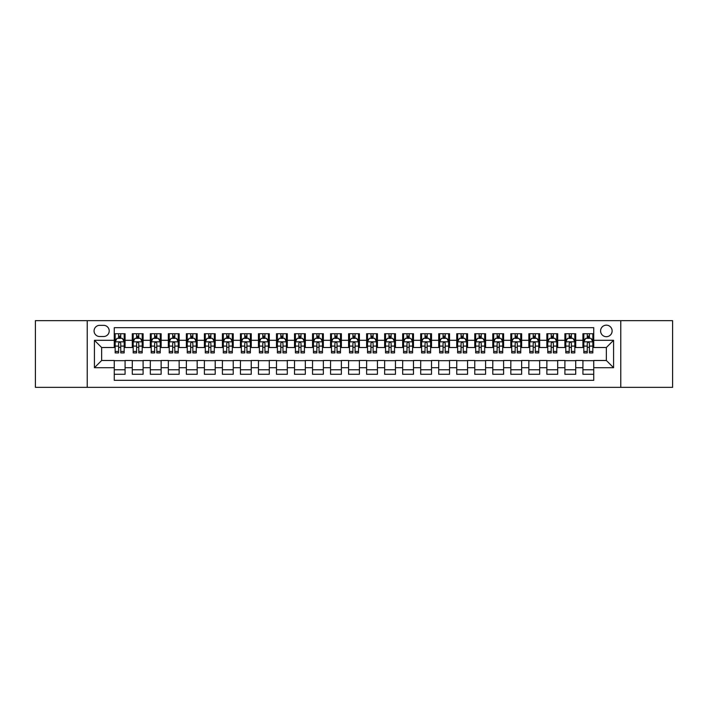 <?xml version="1.0" encoding="UTF-8"?>
<svg xmlns="http://www.w3.org/2000/svg" width="708" height="708" viewBox="0 0 708 708"><rect width="100%" height="100%" fill="white"/><g stroke="black" fill="none" stroke-linecap="round" stroke-linejoin="round"><path stroke-width="1.06" d="M606.358 325.158A5.77 5.77 0 0 0 600.588 330.928A5.77 5.77 0 0 0 606.358 336.698A5.77 5.77 0 0 0 612.128 330.928A5.77 5.77 0 0 0 606.358 325.158M620.774 387.347L672.6 387.347L672.6 320.653L620.774 320.653L620.774 387.347L87.226 387.347L87.226 320.653L35.4 320.653L35.4 387.347L87.226 387.347M593.738 333.725L582.923 333.725L582.923 340.3L575.71 340.3L575.71 347.513L582.923 347.513L582.923 340.3M575.71 340.3L575.71 333.725L564.895 333.725L564.895 340.3L557.692 340.3L557.692 347.513L564.895 347.513L564.895 340.3M557.692 340.3L557.692 333.725L546.868 333.725L546.868 340.3L539.664 340.3L539.664 347.513L546.868 347.513L546.868 340.3M539.664 340.3L539.664 333.725L528.849 333.725L528.849 340.3L521.637 340.3L521.637 347.513L528.849 347.513L528.849 340.3M521.637 340.3L521.637 333.725L510.822 333.725L510.822 340.3L503.609 340.3L503.609 347.513L510.822 347.513L510.822 340.3M503.609 340.3L503.609 333.725L492.795 333.725L492.795 340.3L485.582 340.3L485.582 347.513L492.795 347.513L492.795 340.3M485.582 340.3L485.582 333.725L474.767 333.725L474.767 340.3L467.563 340.3L467.563 347.513L474.767 347.513L474.767 340.3M467.563 340.3L467.563 333.725L456.749 333.725L456.749 340.3L449.536 340.3L449.536 347.513L456.749 347.513L456.749 340.3M449.536 340.3L449.536 333.725L438.721 333.725L438.721 340.3L431.508 340.3L431.508 347.513L438.721 347.513L438.721 340.3M431.508 340.3L431.508 333.725L420.694 333.725L420.694 340.3L413.481 340.3L413.481 347.513L420.694 347.513L420.694 340.3M413.481 340.3L413.481 333.725L402.666 333.725L402.666 340.3L395.462 340.3L395.462 347.513L402.666 347.513L402.666 340.3M395.462 340.3L395.462 333.725L384.648 333.725L384.648 340.3L377.435 340.3L377.435 347.513L384.648 347.513L384.648 340.3M377.435 340.3L377.435 333.725L366.62 333.725L366.62 340.3L359.407 340.3L359.407 347.513L366.62 347.513L366.62 340.3M359.407 340.3L359.407 333.725L348.593 333.725L348.593 340.3L341.38 340.3L341.38 347.513L348.593 347.513L348.593 340.3M341.38 340.3L341.38 333.725L330.565 333.725L330.565 340.3L323.352 340.3L323.352 347.513L330.565 347.513L330.565 340.3M323.352 340.3L323.352 333.725L312.538 333.725L312.538 340.3L305.334 340.3L305.334 347.513L312.538 347.513L312.538 340.3M305.334 340.3L305.334 333.725L294.519 333.725L294.519 340.3L287.306 340.3L287.306 347.513L294.519 347.513L294.519 340.3M287.306 340.3L287.306 333.725L276.492 333.725L276.492 340.3L269.279 340.3L269.279 347.513L276.492 347.513L276.492 340.3M269.279 340.3L269.279 333.725L258.464 333.725L258.464 340.3L251.251 340.3L251.251 347.513L258.464 347.513L258.464 340.3M251.251 340.3L251.251 333.725L240.437 333.725L240.437 340.3L233.233 340.3L233.233 347.513L240.437 347.513L240.437 340.3M233.233 340.3L233.233 333.725L222.418 333.725L222.418 340.3L215.205 340.3L215.205 347.513L222.418 347.513L222.418 340.3M215.205 340.3L215.205 333.725L204.391 333.725L204.391 340.3L197.178 340.3L197.178 347.513L204.391 347.513L204.391 340.3M197.178 340.3L197.178 333.725L186.363 333.725L186.363 340.3L179.151 340.3L179.151 347.513L186.363 347.513L186.363 340.3M179.151 340.3L179.151 333.725L168.336 333.725L168.336 340.3L161.132 340.3L161.132 347.513L168.336 347.513L168.336 340.3M161.132 340.3L161.132 333.725L150.308 333.725L150.308 340.3L143.105 340.3L143.105 347.513L150.308 347.513L150.308 340.3M143.105 340.3L143.105 333.725L132.29 333.725L132.29 347.513L125.077 347.513L125.077 333.725L114.262 333.725M114.262 374.275L125.077 374.275L125.077 360.487L132.29 360.487L132.29 374.275L143.105 374.275L143.105 360.487L150.308 360.487L150.308 367.7L143.105 367.7M150.308 367.7L150.308 374.275L161.132 374.275L161.132 360.487L168.336 360.487L168.336 367.7L161.132 367.7M168.336 367.7L168.336 374.275L179.151 374.275L179.151 360.487L186.363 360.487L186.363 367.7L179.151 367.7M186.363 367.7L186.363 374.275L197.178 374.275L197.178 360.487L204.391 360.487L204.391 367.7L197.178 367.7M204.391 367.7L204.391 374.275L215.205 374.275L215.205 360.487L222.418 360.487L222.418 367.7L215.205 367.7M222.418 367.7L222.418 374.275L233.233 374.275L233.233 360.487L240.437 360.487L240.437 367.7L233.233 367.7M240.437 367.7L240.437 374.275L251.251 374.275L251.251 360.487L258.464 360.487L258.464 367.7L251.251 367.7M258.464 367.7L258.464 374.275L269.279 374.275L269.279 360.487L276.492 360.487L276.492 367.7L269.279 367.7M276.492 367.7L276.492 374.275L287.306 374.275L287.306 360.487L294.519 360.487L294.519 367.7L287.306 367.7M294.519 367.7L294.519 374.275L305.334 374.275L305.334 360.487L312.538 360.487L312.538 367.7L305.334 367.7M312.538 367.7L312.538 374.275L323.352 374.275L323.352 360.487L330.565 360.487L330.565 367.7L323.352 367.7M330.565 367.7L330.565 374.275L341.38 374.275L341.38 360.487L348.593 360.487L348.593 367.7L341.38 367.7M348.593 367.7L348.593 374.275L359.407 374.275L359.407 360.487L366.62 360.487L366.62 367.7L359.407 367.7M366.62 367.7L366.62 374.275L377.435 374.275L377.435 360.487L384.648 360.487L384.648 367.7L377.435 367.7M384.648 367.7L384.648 374.275L395.462 374.275L395.462 360.487L402.666 360.487L402.666 367.7L395.462 367.7M402.666 367.7L402.666 374.275L413.481 374.275L413.481 360.487L420.694 360.487L420.694 367.7L413.481 367.7M420.694 367.7L420.694 374.275L431.508 374.275L431.508 360.487L438.721 360.487L438.721 367.7L431.508 367.7M438.721 367.7L438.721 374.275L449.536 374.275L449.536 360.487L456.749 360.487L456.749 367.7L449.536 367.7M456.749 367.7L456.749 374.275L467.563 374.275L467.563 360.487L474.767 360.487L474.767 367.7L467.563 367.7M474.767 367.7L474.767 374.275L485.582 374.275L485.582 360.487L492.795 360.487L492.795 367.7L485.582 367.7M492.795 367.7L492.795 374.275L503.609 374.275L503.609 360.487L510.822 360.487L510.822 367.7L503.609 367.7M510.822 367.7L510.822 374.275L521.637 374.275L521.637 360.487L528.849 360.487L528.849 367.7L521.637 367.7M528.849 367.7L528.849 374.275L539.664 374.275L539.664 360.487L546.868 360.487L546.868 367.7L539.664 367.7M546.868 367.7L546.868 374.275L557.692 374.275L557.692 360.487L564.895 360.487L564.895 367.7L557.692 367.7M564.895 367.7L564.895 374.275L575.71 374.275L575.71 360.487L582.923 360.487L582.923 367.7L575.71 367.7M99.66 336.512L103.625 336.512A5.584 5.584 0 0 0 109.218 330.928A5.584 5.584 0 0 0 103.625 325.344L99.66 325.344A5.584 5.584 0 0 0 94.076 330.928A5.584 5.584 0 0 0 99.66 336.512M620.774 320.653L87.226 320.653M593.738 340.3L593.738 327.68L114.262 327.68L114.262 347.513L101.642 347.513L101.642 360.487L114.262 360.487L114.262 380.32L593.738 380.32L593.738 360.487L606.358 360.487L606.358 347.513L593.738 347.513L593.738 340.3L613.57 340.3L613.57 367.7L593.738 367.7M114.262 367.7L94.43 367.7L94.43 340.3L114.262 340.3M582.923 367.7L582.923 374.275L593.738 374.275M114.262 338.229L115.165 338.229M118.59 338.229L120.749 338.229M124.174 338.229L125.077 338.229M114.262 347.327L115.165 347.327M118.59 347.327L120.749 347.327M124.174 347.327L125.077 347.327M114.262 360.673L125.077 360.673M114.262 369.771L125.077 369.771M132.29 347.327L133.192 347.327M136.609 347.327L138.777 347.327M142.202 347.327L143.105 347.327M132.29 338.229L133.192 338.229M136.609 338.229L138.777 338.229M142.202 338.229L143.105 338.229M132.29 360.673L143.105 360.673M132.29 369.771L143.105 369.771M150.308 360.673L161.132 360.673M150.308 369.771L161.132 369.771M150.308 338.229L151.211 338.229M154.636 338.229L156.804 338.229M160.229 338.229L161.132 338.229M150.308 347.327L151.211 347.327M154.636 347.327L156.804 347.327M160.229 347.327L161.132 347.327M168.336 360.673L179.151 360.673M168.336 369.771L179.151 369.771M168.336 338.229L169.239 338.229M172.663 338.229L174.823 338.229M178.248 338.229L179.151 338.229M168.336 347.327L169.239 347.327M172.663 347.327L174.823 347.327M178.248 347.327L179.151 347.327M186.363 360.673L197.178 360.673M186.363 369.771L197.178 369.771M186.363 338.229L187.266 338.229M190.691 338.229L192.85 338.229M196.275 338.229L197.178 338.229M186.363 347.327L187.266 347.327M190.691 347.327L192.85 347.327M196.275 347.327L197.178 347.327M204.391 360.673L215.205 360.673M204.391 369.771L215.205 369.771M204.391 338.229L205.293 338.229M208.718 338.229L210.878 338.229M214.303 338.229L215.205 338.229M204.391 347.327L205.293 347.327M208.718 347.327L210.878 347.327M214.303 347.327L215.205 347.327M222.418 360.673L233.233 360.673M222.418 369.771L233.233 369.771M222.418 338.229L223.312 338.229M226.737 338.229L228.905 338.229M232.33 338.229L233.233 338.229M222.418 347.327L223.312 347.327M226.737 347.327L228.905 347.327M232.33 347.327L233.233 347.327M240.437 360.673L251.251 360.673M240.437 369.771L251.251 369.771M240.437 338.229L241.339 338.229M244.764 338.229L246.933 338.229M250.358 338.229L251.251 338.229M240.437 347.327L241.339 347.327M244.764 347.327L246.933 347.327M250.358 347.327L251.251 347.327M258.464 360.673L269.279 360.673M258.464 369.771L269.279 369.771M258.464 338.229L259.367 338.229M262.792 338.229L264.951 338.229M268.376 338.229L269.279 338.229M258.464 347.327L259.367 347.327M262.792 347.327L264.951 347.327M268.376 347.327L269.279 347.327M276.492 360.673L287.306 360.673M276.492 369.771L287.306 369.771M276.492 338.229L277.394 338.229M280.819 338.229L282.979 338.229M286.404 338.229L287.306 338.229M276.492 347.327L277.394 347.327M280.819 347.327L282.979 347.327M286.404 347.327L287.306 347.327M294.519 360.673L305.334 360.673M294.519 369.771L305.334 369.771M294.519 338.229L295.413 338.229M298.838 338.229L301.006 338.229M304.431 338.229L305.334 338.229M294.519 347.327L295.413 347.327M298.838 347.327L301.006 347.327M304.431 347.327L305.334 347.327M312.538 360.673L323.352 360.673M312.538 369.771L323.352 369.771M312.538 338.229L313.44 338.229M316.865 338.229L319.034 338.229M322.459 338.229L323.352 338.229M312.538 347.327L313.44 347.327M316.865 347.327L319.034 347.327M322.459 347.327L323.352 347.327M330.565 360.673L341.38 360.673M330.565 369.771L341.38 369.771M330.565 338.229L331.468 338.229M334.893 338.229L337.052 338.229M340.477 338.229L341.38 338.229M330.565 347.327L331.468 347.327M334.893 347.327L337.052 347.327M340.477 347.327L341.38 347.327M348.593 360.673L359.407 360.673M348.593 369.771L359.407 369.771M348.593 338.229L349.495 338.229M352.92 338.229L355.08 338.229M358.505 338.229L359.407 338.229M348.593 347.327L349.495 347.327M352.92 347.327L355.08 347.327M358.505 347.327L359.407 347.327M366.62 360.673L377.435 360.673M366.62 369.771L377.435 369.771M366.62 338.229L367.523 338.229M370.948 338.229L373.107 338.229M376.532 338.229L377.435 338.229M366.62 347.327L367.523 347.327M370.948 347.327L373.107 347.327M376.532 347.327L377.435 347.327M384.648 360.673L395.462 360.673M384.648 369.771L395.462 369.771M384.648 338.229L385.541 338.229M388.966 338.229L391.135 338.229M394.56 338.229L395.462 338.229M384.648 347.327L385.541 347.327M388.966 347.327L391.135 347.327M394.56 347.327L395.462 347.327M402.666 360.673L413.481 360.673M402.666 369.771L413.481 369.771M402.666 338.229L403.569 338.229M406.994 338.229L409.162 338.229M412.587 338.229L413.481 338.229M402.666 347.327L403.569 347.327M406.994 347.327L409.162 347.327M412.587 347.327L413.481 347.327M420.694 360.673L431.508 360.673M420.694 369.771L431.508 369.771M420.694 338.229L421.596 338.229M425.021 338.229L427.181 338.229M430.606 338.229L431.508 338.229M420.694 347.327L421.596 347.327M425.021 347.327L427.181 347.327M430.606 347.327L431.508 347.327M438.721 360.673L449.536 360.673M438.721 369.771L449.536 369.771M438.721 338.229L439.624 338.229M443.049 338.229L445.208 338.229M448.633 338.229L449.536 338.229M438.721 347.327L439.624 347.327M443.049 347.327L445.208 347.327M448.633 347.327L449.536 347.327M456.749 360.673L467.563 360.673M456.749 369.771L467.563 369.771M456.749 338.229L457.642 338.229M461.067 338.229L463.236 338.229M466.66 338.229L467.563 338.229M456.749 347.327L457.642 347.327M461.067 347.327L463.236 347.327M466.66 347.327L467.563 347.327M474.767 360.673L485.582 360.673M474.767 369.771L485.582 369.771M474.767 338.229L475.67 338.229M479.095 338.229L481.263 338.229M484.688 338.229L485.582 338.229M474.767 347.327L475.67 347.327M479.095 347.327L481.263 347.327M484.688 347.327L485.582 347.327M492.795 360.673L503.609 360.673M492.795 369.771L503.609 369.771M492.795 338.229L493.697 338.229M497.122 338.229L499.282 338.229M502.707 338.229L503.609 338.229M492.795 347.327L493.697 347.327M497.122 347.327L499.282 347.327M502.707 347.327L503.609 347.327M510.822 360.673L521.637 360.673M510.822 369.771L521.637 369.771M510.822 338.229L511.725 338.229M515.15 338.229L517.309 338.229M520.734 338.229L521.637 338.229M510.822 347.327L511.725 347.327M515.15 347.327L517.309 347.327M520.734 347.327L521.637 347.327M528.849 360.673L539.664 360.673M528.849 369.771L539.664 369.771M528.849 338.229L529.752 338.229M533.177 338.229L535.337 338.229M538.761 338.229L539.664 338.229M528.849 347.327L529.752 347.327M533.177 347.327L535.337 347.327M538.761 347.327L539.664 347.327M546.868 360.673L557.692 360.673M546.868 369.771L557.692 369.771M546.868 338.229L547.771 338.229M551.196 338.229L553.364 338.229M556.789 338.229L557.692 338.229M546.868 347.327L547.771 347.327M551.196 347.327L553.364 347.327M556.789 347.327L557.692 347.327M564.895 360.673L575.71 360.673M564.895 369.771L575.71 369.771M564.895 338.229L565.798 338.229M569.223 338.229L571.391 338.229M574.808 338.229L575.71 338.229M564.895 347.327L565.798 347.327M569.223 347.327L571.391 347.327M574.808 347.327L575.71 347.327M582.923 360.673L593.738 360.673M582.923 369.771L593.738 369.771M582.923 338.229L583.826 338.229M587.251 338.229L589.41 338.229M592.835 338.229L593.738 338.229M582.923 347.327L583.826 347.327M587.251 347.327L589.41 347.327M592.835 347.327L593.738 347.327M101.642 347.513L94.43 340.3M101.642 360.487L94.43 367.7M613.57 340.3L606.358 347.513M613.57 367.7L606.358 360.487M120.749 336.061L118.59 336.061M124.174 351.451L120.749 351.451L120.749 352.92L124.174 352.92L124.174 341.92L122.369 338.318L116.962 338.318L115.165 341.92L115.165 352.92L118.59 352.92L118.59 351.451L115.165 351.451M115.165 341.92L115.165 333.725M124.174 341.92L124.174 333.725M118.59 338.318L118.59 333.725M120.749 333.725L120.749 338.318M120.749 351.451L120.749 343.274C120.033 341.884 119.307 341.884 118.59 343.274L118.59 351.451M138.777 336.061L136.609 336.061M142.202 351.451L138.777 351.451L138.777 352.92L142.202 352.92L142.202 341.92L140.396 338.318L134.989 338.318L133.192 341.92L133.192 352.92L136.609 352.92L136.609 351.451L133.192 351.451M133.192 341.92L133.192 333.725M142.202 341.92L142.202 333.725M136.609 338.318L136.609 333.725M138.777 333.725L138.777 338.318M138.777 351.451L138.777 343.274C138.06 341.884 137.334 341.884 136.609 343.274L136.609 351.451M156.804 336.061L154.636 336.061M160.229 351.451L156.804 351.451L156.804 352.92L160.229 352.92L160.229 341.92L158.424 338.318L153.017 338.318L151.211 341.92L151.211 352.92L154.636 352.92L154.636 351.451L151.211 351.451M151.211 341.92L151.211 333.725M160.229 341.92L160.229 333.725M154.636 338.318L154.636 333.725M156.804 333.725L156.804 338.318M156.804 351.451L156.804 343.274C156.079 341.884 155.362 341.884 154.636 343.274L154.636 351.451M174.823 336.061L172.663 336.061M178.248 351.451L174.823 351.451L174.823 352.92L178.248 352.92L178.248 341.92L176.451 338.318L171.044 338.318L169.239 341.92L169.239 352.92L172.663 352.92L172.663 351.451L169.239 351.451M169.239 341.92L169.239 333.725M178.248 341.92L178.248 333.725M172.663 338.318L172.663 333.725M174.823 333.725L174.823 338.318M174.823 351.451L174.823 343.274C174.106 341.884 173.389 341.884 172.663 343.274L172.663 351.451M192.85 336.061L190.691 336.061M196.275 351.451L192.85 351.451L192.85 352.92L196.275 352.92L196.275 341.92L194.479 338.318L189.071 338.318L187.266 341.92L187.266 352.92L190.691 352.92L190.691 351.451L187.266 351.451M187.266 341.92L187.266 333.725M196.275 341.92L196.275 333.725M190.691 338.318L190.691 333.725M192.85 333.725L192.85 338.318M192.85 351.451L192.85 343.274C192.133 341.884 191.408 341.884 190.691 343.274L190.691 351.451M210.878 336.061L208.718 336.061M214.303 351.451L210.878 351.451L210.878 352.92L214.303 352.92L214.303 341.92L212.497 338.318L207.09 338.318L205.293 341.92L205.293 352.92L208.718 352.92L208.718 351.451L205.293 351.451M205.293 341.92L205.293 333.725M214.303 341.92L214.303 333.725M208.718 338.318L208.718 333.725M210.878 333.725L210.878 338.318M210.878 351.451L210.878 343.274C210.161 341.884 209.435 341.884 208.718 343.274L208.718 351.451M228.905 336.061L226.737 336.061M232.33 351.451L228.905 351.451L228.905 352.92L232.33 352.92L232.33 341.92L230.525 338.318L225.117 338.318L223.312 341.92L223.312 352.92L226.737 352.92L226.737 351.451L223.312 351.451M223.312 341.92L223.312 333.725M232.33 341.92L232.33 333.725M226.737 338.318L226.737 333.725M228.905 333.725L228.905 338.318M228.905 351.451L228.905 343.274C228.18 341.884 227.463 341.884 226.737 343.274L226.737 351.451M246.933 336.061L244.764 336.061M250.358 351.451L246.933 351.451L246.933 352.92L250.358 352.92L250.358 341.92L248.552 338.318L243.145 338.318L241.339 341.92L241.339 352.92L244.764 352.92L244.764 351.451L241.339 351.451M241.339 341.92L241.339 333.725M250.358 341.92L250.358 333.725M244.764 338.318L244.764 333.725M246.933 333.725L246.933 338.318M246.933 351.451L246.933 343.274C246.207 341.884 245.49 341.884 244.764 343.274L244.764 351.451M264.951 336.061L262.792 336.061M268.376 351.451L264.951 351.451L264.951 352.92L268.376 352.92L268.376 341.92L266.58 338.318L261.172 338.318L259.367 341.92L259.367 352.92L262.792 352.92L262.792 351.451L259.367 351.451M259.367 341.92L259.367 333.725M268.376 341.92L268.376 333.725M262.792 338.318L262.792 333.725M264.951 333.725L264.951 338.318M264.951 351.451L264.951 343.274C264.234 341.884 263.509 341.884 262.792 343.274L262.792 351.451M282.979 336.061L280.819 336.061M286.404 351.451L282.979 351.451L282.979 352.92L286.404 352.92L286.404 341.92L284.598 338.318L279.191 338.318L277.394 341.92L277.394 352.92L280.819 352.92L280.819 351.451L277.394 351.451M277.394 341.92L277.394 333.725M286.404 341.92L286.404 333.725M280.819 338.318L280.819 333.725M282.979 333.725L282.979 338.318M282.979 351.451L282.979 343.274C282.262 341.884 281.536 341.884 280.819 343.274L280.819 351.451M301.006 336.061L298.838 336.061M304.431 351.451L301.006 351.451L301.006 352.92L304.431 352.92L304.431 341.92L302.626 338.318L297.218 338.318L295.413 341.92L295.413 352.92L298.838 352.92L298.838 351.451L295.413 351.451M295.413 341.92L295.413 333.725M304.431 341.92L304.431 333.725M298.838 338.318L298.838 333.725M301.006 333.725L301.006 338.318M301.006 351.451L301.006 343.274C300.289 341.884 299.564 341.884 298.838 343.274L298.838 351.451M319.034 336.061L316.865 336.061M322.459 351.451L319.034 351.451L319.034 352.92L322.459 352.92L322.459 341.92L320.653 338.318L315.246 338.318L313.44 341.92L313.44 352.92L316.865 352.92L316.865 351.451L313.44 351.451M313.44 341.92L313.44 333.725M322.459 341.92L322.459 333.725M316.865 338.318L316.865 333.725M319.034 333.725L319.034 338.318M319.034 351.451L319.034 343.274C318.308 341.884 317.591 341.884 316.865 343.274L316.865 351.451M337.052 336.061L334.893 336.061M340.477 351.451L337.052 351.451L337.052 352.92L340.477 352.92L340.477 341.92L338.681 338.318L333.273 338.318L331.468 341.92L331.468 352.92L334.893 352.92L334.893 351.451L331.468 351.451M331.468 341.92L331.468 333.725M340.477 341.92L340.477 333.725M334.893 338.318L334.893 333.725M337.052 333.725L337.052 338.318M337.052 351.451L337.052 343.274C336.335 341.884 335.619 341.884 334.893 343.274L334.893 351.451M355.08 336.061L352.92 336.061M358.505 351.451L355.08 351.451L355.08 352.92L358.505 352.92L358.505 341.92L356.708 338.318L351.292 338.318L349.495 341.92L349.495 352.92L352.92 352.92L352.92 351.451L349.495 351.451M349.495 341.92L349.495 333.725M358.505 341.92L358.505 333.725M352.92 338.318L352.92 333.725M355.08 333.725L355.08 338.318M355.08 351.451L355.08 343.274C354.363 341.884 353.637 341.884 352.92 343.274L352.92 351.451M373.107 336.061L370.948 336.061M376.532 351.451L373.107 351.451L373.107 352.92L376.532 352.92L376.532 341.92L374.727 338.318L369.319 338.318L367.523 341.92L367.523 352.92L370.948 352.92L370.948 351.451L367.523 351.451M367.523 341.92L367.523 333.725M376.532 341.92L376.532 333.725M370.948 338.318L370.948 333.725M373.107 333.725L373.107 338.318M373.107 351.451L373.107 343.274C372.39 341.884 371.665 341.884 370.948 343.274L370.948 351.451M391.135 336.061L388.966 336.061M394.56 351.451L391.135 351.451L391.135 352.92L394.56 352.92L394.56 341.92L392.754 338.318L387.347 338.318L385.541 341.92L385.541 352.92L388.966 352.92L388.966 351.451L385.541 351.451M385.541 341.92L385.541 333.725M394.56 341.92L394.56 333.725M388.966 338.318L388.966 333.725M391.135 333.725L391.135 338.318M391.135 351.451L391.135 343.274C390.409 341.884 389.692 341.884 388.966 343.274L388.966 351.451M409.162 336.061L406.994 336.061M412.587 351.451L409.162 351.451L409.162 352.92L412.587 352.92L412.587 341.92L410.782 338.318L405.374 338.318L403.569 341.92L403.569 352.92L406.994 352.92L406.994 351.451L403.569 351.451M403.569 341.92L403.569 333.725M412.587 341.92L412.587 333.725M406.994 338.318L406.994 333.725M409.162 333.725L409.162 338.318M409.162 351.451L409.162 343.274C408.436 341.884 407.719 341.884 406.994 343.274L406.994 351.451M427.181 336.061L425.021 336.061M430.606 351.451L427.181 351.451L427.181 352.92L430.606 352.92L430.606 341.92L428.809 338.318L423.402 338.318L421.596 341.92L421.596 352.92L425.021 352.92L425.021 351.451L421.596 351.451M421.596 341.92L421.596 333.725M430.606 341.92L430.606 333.725M425.021 338.318L425.021 333.725M427.181 333.725L427.181 338.318M427.181 351.451L427.181 343.274C426.464 341.884 425.738 341.884 425.021 343.274L425.021 351.451M445.208 336.061L443.049 336.061M448.633 351.451L445.208 351.451L445.208 352.92L448.633 352.92L448.633 341.92L446.828 338.318L441.42 338.318L439.624 341.92L439.624 352.92L443.049 352.92L443.049 351.451L439.624 351.451M439.624 341.92L439.624 333.725M448.633 341.92L448.633 333.725M443.049 338.318L443.049 333.725M445.208 333.725L445.208 338.318M445.208 351.451L445.208 343.274C444.491 341.884 443.766 341.884 443.049 343.274L443.049 351.451M463.236 336.061L461.067 336.061M466.66 351.451L463.236 351.451L463.236 352.92L466.66 352.92L466.66 341.92L464.855 338.318L459.448 338.318L457.642 341.92L457.642 352.92L461.067 352.92L461.067 351.451L457.642 351.451M457.642 341.92L457.642 333.725M466.66 341.92L466.66 333.725M461.067 338.318L461.067 333.725M463.236 333.725L463.236 338.318M463.236 351.451L463.236 343.274C462.51 341.884 461.793 341.884 461.067 343.274L461.067 351.451M481.263 336.061L479.095 336.061M484.688 351.451L481.263 351.451L481.263 352.92L484.688 352.92L484.688 341.92L482.883 338.318L477.475 338.318L475.67 341.92L475.67 352.92L479.095 352.92L479.095 351.451L475.67 351.451M475.67 341.92L475.67 333.725M484.688 341.92L484.688 333.725M479.095 338.318L479.095 333.725M481.263 333.725L481.263 338.318M481.263 351.451L481.263 343.274C480.537 341.884 479.82 341.884 479.095 343.274L479.095 351.451M499.282 336.061L497.122 336.061M502.707 351.451L499.282 351.451L499.282 352.92L502.707 352.92L502.707 341.92L500.91 338.318L495.503 338.318L493.697 341.92L493.697 352.92L497.122 352.92L497.122 351.451L493.697 351.451M493.697 341.92L493.697 333.725M502.707 341.92L502.707 333.725M497.122 338.318L497.122 333.725M499.282 333.725L499.282 338.318M499.282 351.451L499.282 343.274C498.565 341.884 497.848 341.884 497.122 343.274L497.122 351.451M517.309 336.061L515.15 336.061M520.734 351.451L517.309 351.451L517.309 352.92L520.734 352.92L520.734 341.92L518.929 338.318L513.521 338.318L511.725 341.92L511.725 352.92L515.15 352.92L515.15 351.451L511.725 351.451M511.725 341.92L511.725 333.725M520.734 341.92L520.734 333.725M515.15 338.318L515.15 333.725M517.309 333.725L517.309 338.318M517.309 351.451L517.309 343.274C516.592 341.884 515.866 341.884 515.15 343.274L515.15 351.451M535.337 336.061L533.177 336.061M538.761 351.451L535.337 351.451L535.337 352.92L538.761 352.92L538.761 341.92L536.956 338.318L531.549 338.318L529.752 341.92L529.752 352.92L533.177 352.92L533.177 351.451L529.752 351.451M529.752 341.92L529.752 333.725M538.761 341.92L538.761 333.725M533.177 338.318L533.177 333.725M535.337 333.725L535.337 338.318M535.337 351.451L535.337 343.274C534.62 341.884 533.894 341.884 533.177 343.274L533.177 351.451M553.364 336.061L551.196 336.061M556.789 351.451L553.364 351.451L553.364 352.92L556.789 352.92L556.789 341.92L554.984 338.318L549.576 338.318L547.771 341.92L547.771 352.92L551.196 352.92L551.196 351.451L547.771 351.451M547.771 341.92L547.771 333.725M556.789 341.92L556.789 333.725M551.196 338.318L551.196 333.725M553.364 333.725L553.364 338.318M553.364 351.451L553.364 343.274C552.638 341.884 551.921 341.884 551.196 343.274L551.196 351.451M571.391 336.061L569.223 336.061M574.808 351.451L571.391 351.451L571.391 352.92L574.808 352.92L574.808 341.92L573.011 338.318L567.604 338.318L565.798 341.92L565.798 352.92L569.223 352.92L569.223 351.451L565.798 351.451M565.798 341.92L565.798 333.725M574.808 341.92L574.808 333.725M569.223 338.318L569.223 333.725M571.391 333.725L571.391 338.318M571.391 351.451L571.391 343.274C570.666 341.884 569.949 341.884 569.223 343.274L569.223 351.451M589.41 336.061L587.251 336.061M592.835 351.451L589.41 351.451L589.41 352.92L592.835 352.92L592.835 341.92L591.038 338.318L585.631 338.318L583.826 341.92L583.826 352.92L587.251 352.92L587.251 351.451L583.826 351.451M583.826 341.92L583.826 333.725M592.835 341.92L592.835 333.725M587.251 338.318L587.251 333.725M589.41 333.725L589.41 338.318M589.41 351.451L589.41 343.274C588.693 341.884 587.967 341.884 587.251 343.274L587.251 351.451M132.29 367.7L125.077 367.7M132.29 340.3L125.077 340.3M124.13 341.831L115.209 341.831M115.165 339.309L116.466 339.309M122.865 339.309L124.174 339.309M118.59 346.097L115.165 346.097M124.174 346.097L120.749 346.097M120.749 337.212L118.59 337.212M142.158 341.831L133.237 341.831M133.192 339.309L134.493 339.309M140.892 339.309L142.202 339.309M136.609 346.097L133.192 346.097M142.202 346.097L138.777 346.097M138.777 337.212L136.609 337.212M160.185 341.831L151.255 341.831M151.211 339.309L152.521 339.309M158.919 339.309L160.229 339.309M154.636 346.097L151.211 346.097M160.229 346.097L156.804 346.097M156.804 337.212L154.636 337.212M178.204 341.831L169.283 341.831M169.239 339.309L170.548 339.309M176.947 339.309L178.248 339.309M172.663 346.097L169.239 346.097M178.248 346.097L174.823 346.097M174.823 337.212L172.663 337.212M196.231 341.831L187.31 341.831M187.266 339.309L188.567 339.309M194.974 339.309L196.275 339.309M190.691 346.097L187.266 346.097M196.275 346.097L192.85 346.097M192.85 337.212L190.691 337.212M214.258 341.831L205.338 341.831M205.293 339.309L206.594 339.309M212.993 339.309L214.303 339.309M208.718 346.097L205.293 346.097M214.303 346.097L210.878 346.097M210.878 337.212L208.718 337.212M232.286 341.831L223.356 341.831M223.312 339.309L224.622 339.309M231.02 339.309L232.33 339.309M226.737 346.097L223.312 346.097M232.33 346.097L228.905 346.097M228.905 337.212L226.737 337.212M250.305 341.831L241.384 341.831M241.339 339.309L242.649 339.309M249.048 339.309L250.358 339.309M244.764 346.097L241.339 346.097M250.358 346.097L246.933 346.097M246.933 337.212L244.764 337.212M268.332 341.831L259.411 341.831M259.367 339.309L260.677 339.309M267.075 339.309L268.376 339.309M262.792 346.097L259.367 346.097M268.376 346.097L264.951 346.097M264.951 337.212L262.792 337.212M286.359 341.831L277.439 341.831M277.394 339.309L278.695 339.309M285.094 339.309L286.404 339.309M280.819 346.097L277.394 346.097M286.404 346.097L282.979 346.097M282.979 337.212L280.819 337.212M304.387 341.831L295.466 341.831M295.413 339.309L296.723 339.309M303.121 339.309L304.431 339.309M298.838 346.097L295.413 346.097M304.431 346.097L301.006 346.097M301.006 337.212L298.838 337.212M322.414 341.831L313.485 341.831M313.44 339.309L314.75 339.309M321.149 339.309L322.459 339.309M316.865 346.097L313.44 346.097M322.459 346.097L319.034 346.097M319.034 337.212L316.865 337.212M340.433 341.831L331.512 341.831M331.468 339.309L332.778 339.309M339.176 339.309L340.477 339.309M334.893 346.097L331.468 346.097M340.477 346.097L337.052 346.097M337.052 337.212L334.893 337.212M358.46 341.831L349.54 341.831M349.495 339.309L350.796 339.309M357.204 339.309L358.505 339.309M352.92 346.097L349.495 346.097M358.505 346.097L355.08 346.097M355.08 337.212L352.92 337.212M376.488 341.831L367.567 341.831M367.523 339.309L368.824 339.309M375.222 339.309L376.532 339.309M370.948 346.097L367.523 346.097M376.532 346.097L373.107 346.097M373.107 337.212L370.948 337.212M394.515 341.831L385.586 341.831M385.541 339.309L386.851 339.309M393.25 339.309L394.56 339.309M388.966 346.097L385.541 346.097M394.56 346.097L391.135 346.097M391.135 337.212L388.966 337.212M412.534 341.831L403.613 341.831M403.569 339.309L404.879 339.309M411.277 339.309L412.587 339.309M406.994 346.097L403.569 346.097M412.587 346.097L409.162 346.097M409.162 337.212L406.994 337.212M430.561 341.831L421.641 341.831M421.596 339.309L422.906 339.309M429.305 339.309L430.606 339.309M425.021 346.097L421.596 346.097M430.606 346.097L427.181 346.097M427.181 337.212L425.021 337.212M448.589 341.831L439.668 341.831M439.624 339.309L440.925 339.309M447.323 339.309L448.633 339.309M443.049 346.097L439.624 346.097M448.633 346.097L445.208 346.097M445.208 337.212L443.049 337.212M466.616 341.831L457.695 341.831M457.642 339.309L458.952 339.309M465.351 339.309L466.66 339.309M461.067 346.097L457.642 346.097M466.66 346.097L463.236 346.097M463.236 337.212L461.067 337.212M484.644 341.831L475.714 341.831M475.67 339.309L476.98 339.309M483.378 339.309L484.688 339.309M479.095 346.097L475.67 346.097M484.688 346.097L481.263 346.097M481.263 337.212L479.095 337.212M502.662 341.831L493.741 341.831M493.697 339.309L495.007 339.309M501.406 339.309L502.707 339.309M497.122 346.097L493.697 346.097M502.707 346.097L499.282 346.097M499.282 337.212L497.122 337.212M520.69 341.831L511.769 341.831M511.725 339.309L513.026 339.309M519.433 339.309L520.734 339.309M515.15 346.097L511.725 346.097M520.734 346.097L517.309 346.097M517.309 337.212L515.15 337.212M538.717 341.831L529.796 341.831M529.752 339.309L531.053 339.309M537.452 339.309L538.761 339.309M533.177 346.097L529.752 346.097M538.761 346.097L535.337 346.097M535.337 337.212L533.177 337.212M556.745 341.831L547.815 341.831M547.771 339.309L549.081 339.309M555.479 339.309L556.789 339.309M551.196 346.097L547.771 346.097M556.789 346.097L553.364 346.097M553.364 337.212L551.196 337.212M574.763 341.831L565.842 341.831M565.798 339.309L567.108 339.309M573.507 339.309L574.808 339.309M569.223 346.097L565.798 346.097M574.808 346.097L571.391 346.097M571.391 337.212L569.223 337.212M592.791 341.831L583.87 341.831M583.826 339.309L585.135 339.309M591.534 339.309L592.835 339.309M587.251 346.097L583.826 346.097M592.835 346.097L589.41 346.097M589.41 337.212L587.251 337.212"/></g></svg>
